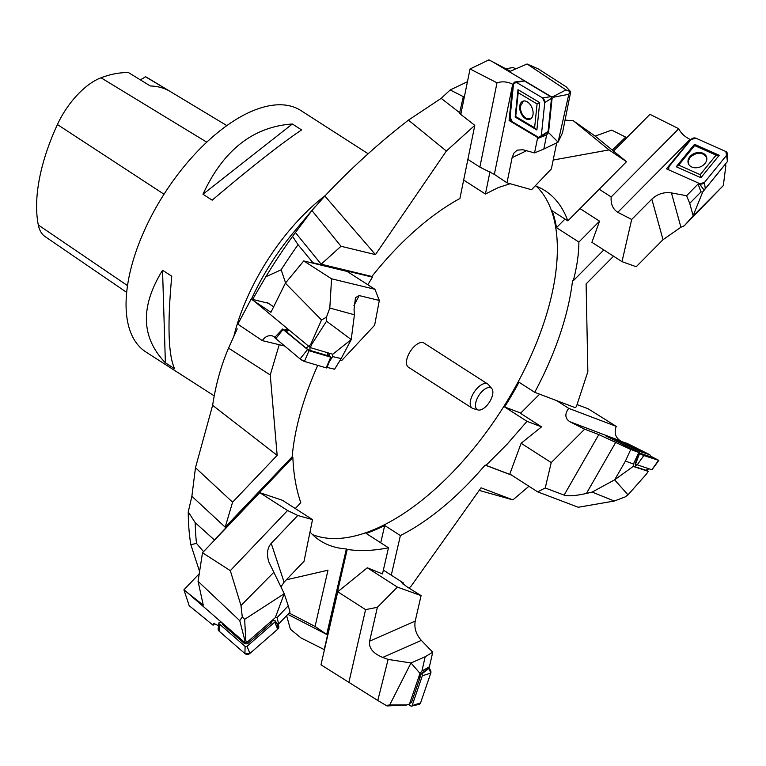 <?xml version="1.0" encoding="UTF-8"?>
<svg xmlns="http://www.w3.org/2000/svg" width="766" height="766" viewBox="0 0 766 766"><rect width="100%" height="100%" fill="white"/><g stroke="black" fill="none" stroke-linecap="round" stroke-linejoin="round"><path stroke-width="1.15" d="M368.159 153.755L300.942 110.582A143.453 69.984 122.7 0 0 152.415 214.107A143.453 69.984 122.7 0 0 145.866 351.967L214.164 395.84M174.6 368.743L165.379 362.816C141.049 337.5 140.101 306.649 162.545 270.264L171.766 276.191C167.314 324.133 168.261 354.984 174.6 368.743M212.192 200.165L202.971 194.248C223.318 150.146 253.115 126.735 292.363 123.996L301.584 129.923C280.327 144.219 250.53 167.63 212.192 200.165M226.87 125.614L148.288 78.266A153.478 74.877 122.7 0 0 145.473 76.734L167.859 90.187A154.215 75.24 -57.3 0 0 150.318 85.964L128.621 72.665A153.478 74.877 122.7 0 0 101.016 77.787A56.646 27.633 122.7 0 0 57.421 124.542A153.478 74.877 122.7 0 0 38.3 224.984A56.646 27.633 122.7 0 0 45.175 236.646L126.668 292.373M140.197 79.76A25.106 12.246 122.7 0 0 145.473 76.734M292.363 123.996L202.971 194.248M162.545 270.264L165.379 362.816M285.584 282.913L281.151 269.814L265.821 276.775L252.589 299.429M265.821 276.775A319.585 155.91 -57.3 0 1 292.564 236.368L311.934 210.535L324.851 196.019C350.876 168.424 378.739 143.118 408.441 120.118L441.187 98.345L450.207 89.948L463.315 96.66L464.531 96.076M467.452 81.703L450.207 89.948M505.838 68.796A319.585 155.91 -57.3 0 1 513.038 67.571L515.949 68.825M565.049 120.09L573.37 120.789L595.153 136.109L611.689 130.115L625.688 137.114L626.052 138.426M380.731 542.797L384.704 525.495A208.007 101.476 -57.3 0 1 366.1 533.395L388.486 547.776C373.712 550.783 359.953 551.338 347.209 549.433L324.21 649.597L301 637.915L290.429 629.298L286.608 615.644M203.584 551.625L196.517 543.42L190.839 544.664L199.581 571.541M190.839 544.664A319.585 155.91 -57.3 0 1 188.244 511.88L191.883 496.253L195.474 467.71L212.632 405.31C215.792 384.532 221.096 365.468 228.555 348.118L237.221 328.892M474.805 125.337L446.367 151.036L375.474 254.609L341.004 246.269L321.155 264.203L371.893 276.478A208.007 101.476 122.7 0 1 459.906 198.499L474.805 125.337L459.504 113.425L463.315 96.66M463.66 180.058L485.424 194.037L489.972 171.728M485.424 194.037L498.187 187.622L510.166 183.716M459.993 112.985L441.187 98.345M565.011 219.057L556.48 227.655L578.876 242.046L599.558 221.173L579.986 208.601M535.281 185.822A208.007 101.476 122.7 0 1 545.095 190.696A208.007 101.476 122.7 0 1 567.836 220.867L626.502 161.683L612.302 150.126L625.688 137.114M567.836 220.867L552.162 210.803A208.007 101.476 -57.3 0 1 556.48 227.655M578.876 242.046C578.885 253.422 577.037 266.319 573.313 280.729L603.819 249.955M612.599 150.318L595.153 136.109M520.736 413.065L504.622 406.957L527.008 421.338L541.552 426.853L520.487 413.314L539.637 394.174M573.313 280.729L572.566 280.49A208.007 101.476 122.7 0 1 534.697 392.307L519.022 382.234A208.007 101.476 -57.3 0 1 504.622 406.957M527.008 421.338L507.188 444.098L485.998 465.345L511.315 474.939M388.486 547.776L382.483 573.925L367.307 567.778L397.401 587.11L377.389 607.294L369.605 641.19C368.637 647.998 373.013 653.408 382.722 657.42L388.113 659.421L377.791 700.497L386.983 705.936L406.296 705.093L409.484 704.069L419.998 673.381L421.942 671.026L429.41 666.765L432.742 652.23L425.168 656.749L421.942 671.026M295.264 508.538L300.799 502.726C296.155 489.158 293.512 474.077 292.871 457.494L214.375 539.934L195.215 522.68L188.244 511.88M196.517 543.42A322.955 157.557 -57.3 0 1 195.215 522.68M273.654 306.812L267.133 302.426L266.884 302.886M367.852 284.741L372.439 277.148L312.978 262.776L298.041 244.699L292.564 236.368M281.151 269.814A322.955 157.557 -57.3 0 1 298.041 244.699M446.367 151.036L408.441 120.118M626.502 161.683L609.018 149.906L553.186 160.046M573.37 120.789L609.018 149.906M613.547 256.208L586.114 283.889L587.848 371.702L576.358 406.708L575.094 407.617L534.697 392.307M511.64 475.15L485.098 465.096A208.007 101.476 122.7 0 1 400.379 535.558L391.282 575.18M408.929 588.029L411.055 586.229L481.048 487.808L512.885 499.882L528.942 486.266M286.36 579.805L327.972 570.21L315.056 626.444L326.709 634.449L346.347 548.954L347.209 549.433M310 531.997A208.007 101.476 122.7 0 0 320.245 540.71A208.007 101.476 122.7 0 0 346.347 548.954M279.217 344.71L270.254 374.976L277.158 455.368L232.586 502.18L225.185 527.171L292.172 456.814L292.871 457.494M317.737 365.363A208.007 101.476 122.7 0 0 292.172 456.814M228.555 348.118L270.254 374.976M512.885 499.882L479.21 490.403M326.709 634.449L287.834 614.361M315.056 626.444L289.098 613.03M225.185 527.171L191.883 496.253M232.586 502.18L195.474 467.71M321.155 264.203L295.245 232.347M341.004 246.269L311.934 210.535M536.344 186.224A208.007 101.476 -57.3 0 1 501.586 409.982A208.007 101.476 -57.3 0 1 312.538 534.611M371.893 276.478L372.439 277.148M485.098 465.096L485.998 465.345M400.379 535.558L384.704 525.495M478.099 409.963L473.158 408.594A14.363 7.009 -57.3 0 1 472.182 408.163L408.441 367.22A14.363 7.009 -57.3 0 1 409.101 353.413A14.363 7.009 -57.3 0 1 423.971 343.044L487.712 383.996A14.363 7.009 -57.3 0 1 488.507 384.695L491.81 388.621A12.831 6.262 122.7 0 0 477.821 397.248A12.831 6.262 122.7 0 0 478.099 409.963A12.831 6.262 122.7 0 0 489.426 402.169A12.831 6.262 122.7 0 0 491.81 388.621M375.474 254.609L324.851 196.019M212.632 405.31L277.158 455.368M472.182 408.163A14.363 7.009 -57.3 0 1 472.842 394.356A14.363 7.009 -57.3 0 1 487.712 383.996M285.766 330.395L283.066 329.457L308.995 350.704L330.749 357.147L329.294 356.056L329.514 353.298L332.741 354.256L332.626 356.583L329.112 362.165M331.036 357.138L326.948 367.833A3.591 0.699 -147.9 0 1 326.182 367.862L304.428 361.418A3.591 0.699 -147.9 0 1 300.109 358.909L275.808 338.61A3.591 0.699 -147.9 0 1 274.831 337.279L282.692 328.949M288.236 329.552L285.594 330.452A3.246 0.632 32.1 0 0 286.407 331.697L306.046 348.109A3.246 0.632 32.1 0 0 309.952 350.378L327.532 355.587A3.246 0.632 32.1 0 0 328.241 355.481L327.925 352.829M310.354 347.63L254.293 301.191L270.934 312.308L285.383 283.161L321.509 319.958L310.91 343.972L311.676 344.413L310.354 347.63L329.514 353.298M310.91 343.972L308.775 346.72M284.416 330.002L287.346 328.805M284.684 346.031L262.307 340.621L237.843 324.152L251.162 299.085L254.293 301.191M262.355 340.544C265.055 336.686 268.33 335.106 272.189 335.805L274.965 337.136M285.383 283.161L303.757 260.938L331.573 278.805L329.801 308.037L326.421 317.239L321.509 319.958M332.741 354.256L351.221 339.558L326.527 321.203L311.676 344.413M326.527 321.203L326.421 317.239M351.221 339.558L354.419 314.778L329.801 308.037M351.067 339.913L341.148 358.565L332.626 356.583M341.148 358.565L334.608 369.231L327.101 367.421M354.419 314.778L354.055 309.445L355.462 297.668L359.206 295.59L379.323 300.454L374.938 289.299L347.122 271.423L303.757 260.938M379.323 300.454L374.631 325.224L341.77 360.46L340.209 360.087M331.573 278.805L374.938 289.299M251.162 299.085L268.359 303.25M329.294 356.056L328.202 355.137M515.049 81.991L523.906 80.88A1.36 0.862 68.6 0 1 524.394 80.995L550.687 96.65A1.36 0.862 68.6 0 1 551.491 98.383L548.063 131.541A1.36 0.862 68.6 0 1 547.747 132.183L540.49 137.392A3.591 2.269 -111.4 0 0 541.332 135.697L544.76 102.539A3.591 2.269 -111.4 0 0 542.615 97.962L516.322 82.307A3.591 2.269 -111.4 0 0 515.049 81.991A3.591 2.269 -111.4 0 0 513.536 83.944L510.099 117.112A3.591 2.269 -111.4 0 0 512.243 121.689L538.536 137.344A3.591 2.269 -111.4 0 0 540.49 137.392M525.17 122.148L515.719 116.518L518.189 92.696L537.081 103.937L534.611 127.769L525.17 122.148M527.267 101.83A9.68 6.128 68.6 0 1 532.916 110.879A9.68 6.128 68.6 0 1 530.254 119.094A9.68 6.128 68.6 0 1 520.688 112.468A9.68 6.128 68.6 0 1 523.197 101.102A9.68 6.128 68.6 0 1 527.267 101.83M515.164 117.054L536.87 129.981L539.704 102.596L517.998 89.67L515.164 117.054L515.719 116.518M534.611 127.769L536.87 129.981M539.704 102.596L537.081 103.937M517.998 89.67L518.189 92.696M539.752 137.669L537.473 138.56L538.163 137.114M548.379 128.458L549.059 127.635L548.542 132.556L546.637 134.96L540.547 137.353M552.075 98.421L551.309 96.736L492.356 61.644L510.424 71.238L527.046 63.98L565.978 89.919L553.722 96.296L554.096 97.11L552.075 98.421L549.059 127.635L548.504 127.3M553.722 96.296L551.309 96.736M497.067 82.776C502.391 81.186 507.599 81.675 512.703 84.241L509.112 120.511L510.654 119.85M497.01 82.805L470.046 68.978L488.909 59.872L492.356 61.644M527.046 63.98L538.393 68.978L566.218 86.845L570.708 91.786L565.978 89.919M548.542 132.556L558.088 142.141L568.803 94.295L554.096 97.11M568.803 94.295L569.674 91.891M558.088 142.141L562.483 132.92L570.708 91.786M557.868 142.265L543.822 149.044L546.637 134.96M543.822 149.044L534.544 152.903L522.9 149.743L517.213 150.146L513.976 153.018L512.1 157.7L526.548 150.73M537.588 137.468L509.112 120.511M512.1 157.7L506.987 182.825L494.348 174.38L479.87 167.112L497.01 82.795M537.473 138.56L534.544 152.903M506.987 182.825L531.556 189.729L551.376 168.903L556.691 142.83M470.046 68.978L460.787 114.421M467.863 159.405L479.851 167.103M523.551 101.016L520.411 106.053C520.248 111.357 522.144 115.465 526.098 118.357L530.532 118.95M222.102 622.835L186.971 592.3L203.268 605.159L198.068 581.337L239.768 620.68L244.89 640.52L245.781 640.481L246.719 642.55L244.881 642.636L222.102 622.835L219.344 622.27A1.36 1.159 -14 0 0 219.277 623.926L245.101 646.37A1.36 1.159 -14 0 0 247.006 646.312L274.774 622.107A1.36 1.159 -14 0 0 274.85 620.45L271.193 621.226L275.31 617.635L277.062 617.587L278.661 624.003L290.046 612.044L288.246 605.772L277.062 617.587M275.023 620.642L278.364 625.334A3.591 3.064 166 0 1 277.723 629.202L249.946 653.408A3.591 3.064 166 0 1 244.919 653.57L219.095 631.127A3.591 3.064 166 0 1 218.166 628.723L218.923 623.017M222.188 622.911A3.246 2.777 -14 0 0 223.04 624.951L243.914 643.095A3.246 2.777 -14 0 0 248.471 642.952L270.915 623.39A3.246 2.777 -14 0 0 271.94 621.236M277.886 624.663L278.661 624.003M244.89 640.52L244.881 642.636M213.072 625.209L189.192 605.695L183.917 589.81L186.971 592.3M213.053 625.161L213.226 623.419L218.578 625.621M198.068 581.337L202.492 552.774L230.307 570.641L240.984 605.533L242.276 616.86L239.768 620.68M275.31 617.635L284.234 593.707L244.651 619.349L245.781 640.481M246.719 642.55L271.193 621.226M244.651 619.349L242.276 616.86M284.234 593.707L273.835 572.259L240.984 605.533M284.32 593.956L288.246 605.772M273.835 572.259L268.856 561.976C266.463 554.134 267.248 547.929 271.221 543.381L297.783 515.48L287.566 510.51L259.741 492.643L282.434 500.284L312.518 519.616L297.783 515.48M312.518 519.616L304.054 561.229L284.1 582.179L280.93 586.9M230.307 570.641L287.566 510.51M202.492 552.774L259.741 492.643M183.917 589.81L199.246 573.715M214.863 623.313L213.063 625.2M408.508 704.394L410.729 705.926A1.36 0.996 -119.7 0 0 412.127 705.582L422.334 675.775A1.36 0.996 -119.7 0 0 421.664 674.003L421.243 673.707L418.485 677.805M417.144 704.002L420.563 702.929L430.779 673.113L428.989 668.421A3.591 2.643 60.3 0 1 430.779 673.113L420.563 702.929A3.591 2.643 60.3 0 1 419.069 704.356L411.562 706.128M409.81 703.131A3.246 2.394 -119.7 0 0 411.744 701.79L419.998 677.69A3.246 2.394 -119.7 0 0 420.055 675.938M429.41 666.765L429.065 667.751L421.243 673.707M348.808 682.688L365.583 609.631L337.758 591.764L320.983 664.821L377.791 700.497M419.998 673.381L410.988 662.963L389.702 704.979L406.947 704.921M389.702 704.979L385.949 705.419M410.988 662.963L388.113 659.421M411.265 662.877L425.168 656.749M383.364 570.096L403.261 582.878L401.786 582.754L406.65 586.603L421.08 595.613L415.229 621.073C414.023 627.996 416.053 634.43 421.348 640.395L432.742 652.23M365.583 609.631L377.389 607.294M337.758 591.764L367.307 567.778M421.08 595.613L397.401 587.11M403.261 582.849L402.983 584.085M651.847 469.75L635.033 464.052L639.332 452.687L630.753 449.45L625.439 461.065L633.425 464.014L638.844 452.515M643.823 455.55L658.837 460.414L650.995 456.335L658.53 460.347L639.055 453.405L643.823 455.55L637.111 465M616.113 440.01L610.138 438.056L616.113 440.01M627.909 445.611L616.659 439.981L627.22 443.428L649.721 454.698L639.16 451.251L627.909 445.611M636.91 448.55A9.68 0.536 -154.8 0 1 641.946 451.471A9.68 0.536 -154.8 0 1 632.965 447.823A9.68 0.536 -154.8 0 1 624.434 443.217A9.68 0.536 -154.8 0 1 636.91 448.55M635.387 466.858L645.93 470.257M639.208 453.012L651.579 457.091L649.721 454.698M639.16 451.251L639.438 453.127M614.265 440.134L616.659 439.981M635.694 464.378L635.359 467.145L633.176 466.437L633.425 464.014M633.176 466.437L614.629 479.832L628.005 494.855L646.332 474.202L648.304 471.368L646.159 470.209M616.218 426.451C613.968 432.79 615.462 437.635 620.69 440.996L605.408 435.691L639.332 452.687M568.698 408.345L616.257 426.375L588.173 408.795L577.057 404.582M556.738 400.656L568.717 408.355C564.58 414.042 564.963 418.485 569.866 421.731L584.649 429.19L551.223 462.597L545.239 487.961L537.646 491.858L578.292 507.264L614.313 501.031L625.094 496.952L628.005 494.855M648.304 471.368L635.359 467.145M614.629 479.832L592.156 492.098L614.313 501.031M614.859 479.516L625.439 461.065M584.649 429.19L598.821 434.561L630.753 449.45M592.156 492.098L586.421 493.448C575.802 495.813 568.362 496.368 564.102 495.114L545.239 487.961M537.646 491.858L509.83 473.982L521.129 443.265L541.552 426.853M521.129 443.265L551.223 462.597M636.738 449.537L628.685 445.726M727.24 153.411A3.591 2.719 -20.5 0 0 725.833 151.505L695.921 138.215A3.591 2.719 -20.5 0 0 691.037 139.517L695.921 138.215L725.833 151.505L726.561 155.306L704.414 182.49L699.53 183.792A3.591 2.719 -20.5 0 0 704.414 182.49L726.561 155.306A3.591 2.719 -20.5 0 0 727.24 153.411L727.7 160.822A1.36 1.025 159.5 0 1 727.441 161.54L705.295 188.723A1.36 1.025 159.5 0 1 703.456 189.221L698.841 183.237L686.595 195.723L689.716 203.363L701.014 191.902L698.104 184.127M668.728 169.851L668.89 166.701L691.037 139.517L668.89 166.701A3.591 2.719 -20.5 0 0 668.641 169.746A3.591 2.719 -20.5 0 0 668.728 169.851L668.641 169.746M689.448 169.889L678.695 165.121L694.609 145.578L716.105 155.134L700.191 174.667L689.448 169.889M703.006 153.248A9.68 7.334 159.5 0 1 706.645 157.298A9.68 7.334 159.5 0 1 699.971 166.998A9.68 7.334 159.5 0 1 688.577 164.068A9.68 7.334 159.5 0 1 691.727 154.943A9.68 7.334 159.5 0 1 703.006 153.248M676.234 166.739L700.938 177.712L719.217 155.268L694.523 144.286L676.234 166.739L678.695 165.121M700.191 174.667L700.938 177.712M719.217 155.268L716.105 155.134M694.523 144.286L694.609 145.578M725.517 163.972L725.823 165.772L725.517 163.972L702.719 191.96L701.014 191.902M678.781 128.793C680.888 133.131 684.641 136.674 690.061 139.412L690.568 139.642L666.439 168.836L698.841 183.237M611.144 196.958L678.762 128.736L649.941 114.335L613.499 151.094M723.363 185.535L693.153 215.926L684.258 225.788L723.363 185.535L725.823 165.772M702.719 191.96L693.134 215.715L689.716 203.363M599.184 189.24L611.163 196.939C610.636 203.957 612.838 209.08 617.779 212.326L631.682 219.469L651.828 199.15C657.458 193.951 663.998 191.873 671.437 192.908L686.595 195.723M684.258 225.788L680.917 227.215L663.021 239.691L636.201 266.74L622.002 261.637L631.682 219.469M622.002 261.637L591.907 242.305L599.558 221.173M706.712 157.605C702.575 151.812 697.031 151.716 690.07 157.317L688.337 160.831L688.701 164.297M326.507 367.077L326.182 367.862L304.428 361.418L300.109 358.909L275.808 338.61L275.569 337.308M513.536 83.944L510.099 117.112L512.243 121.689L538.536 137.344L541.332 135.697L544.76 102.539L542.615 97.962L516.322 82.307L513.536 83.944M274.783 622.116L277.905 624.826L277.723 629.202L249.946 653.408L244.919 653.57L219.095 631.127L219.2 626.818M233.936 335.929A143.453 69.984 -57.3 0 1 325.358 195.474M57.421 124.542L164.02 194.229M38.3 224.984L127.51 285.613M101.016 77.787L206.782 142.17M314.721 207.088L293.646 232.28A147.934 72.176 122.7 0 0 259.157 283.564A147.934 72.176 122.7 0 0 253.517 294.738L251.411 299.152M326.182 367.862L330.749 357.147M304.428 361.418L308.995 350.704M300.109 358.909L307.367 349.756M275.808 338.61L283.066 329.457M286.407 331.697L288.763 329.993M306.046 348.109L308.401 346.404M309.952 350.378L310.01 347.429M327.532 355.587L327.589 352.724M353.949 305.481L359.206 295.59M541.332 135.697L548.063 131.541M544.76 102.539L551.491 98.383M542.615 97.962L550.687 96.65M516.322 82.307L524.394 80.995M494.348 174.38L512.703 84.241M277.723 629.202L274.774 622.107M249.946 653.408L247.006 646.312M244.919 653.57L245.101 646.37M219.095 631.127L219.277 623.926M223.04 624.951L223.452 624.012M243.914 643.095L244.335 642.157M248.471 642.952L247.648 641.745M270.915 623.39L270.101 622.183M284.1 582.179L271.221 543.381M430.779 673.113L422.334 675.775M420.563 702.929L412.127 705.582M428.989 668.421L421.664 674.003M411.744 701.79L410.298 701.694M419.998 677.69L418.648 677.604M421.348 640.395L382.722 657.42M415.229 621.073L369.605 641.19M658.53 460.347L651.818 469.797M639.514 453.635L635.483 464.273M648.658 468.773L645.891 470.286M636.795 464.885L635.55 465.565M615.816 442.193L586.421 493.448M569.866 421.731L620.69 440.996M598.821 434.561L564.102 495.114M704.414 182.49L705.295 188.723M726.561 155.306L727.441 161.54M699.53 183.792L703.456 189.221M671.437 192.908L680.917 227.215M617.779 212.326L690.061 139.412M651.828 199.15L663.021 239.691M645.977 470.295L648.879 468.84M651.933 469.826L658.837 460.414"/></g></svg>
